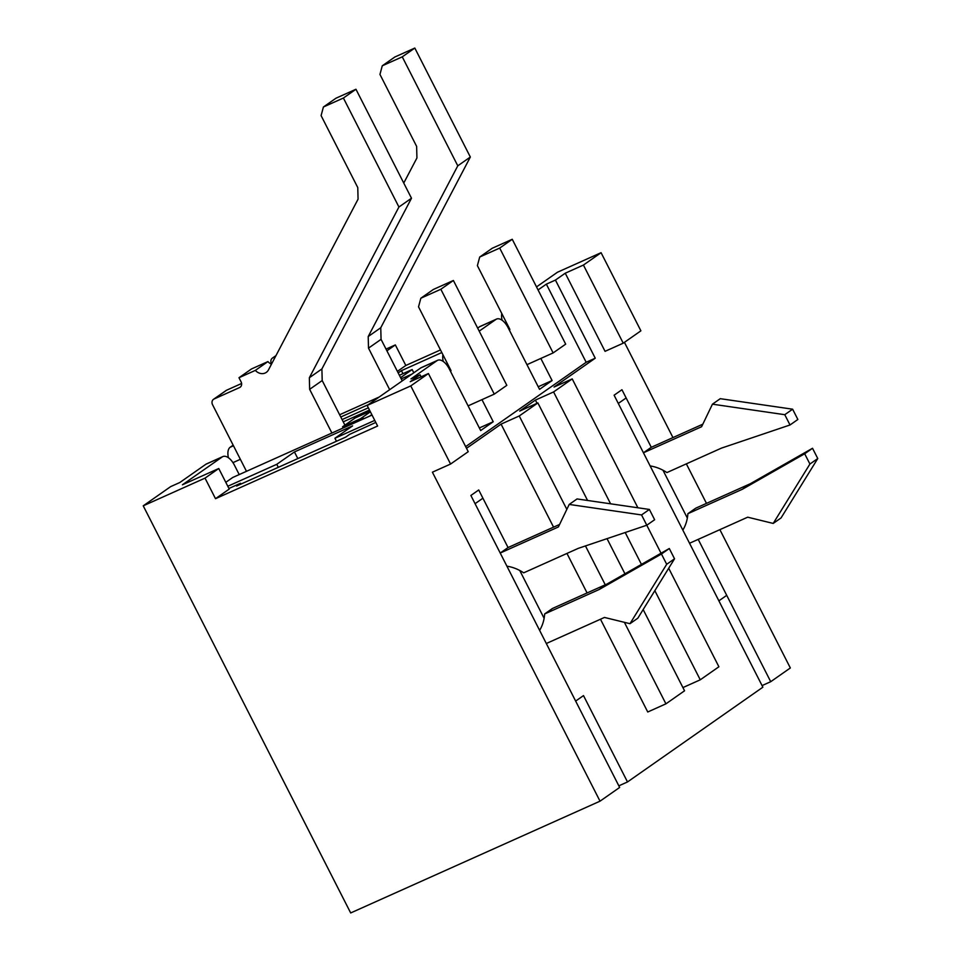 <?xml version="1.0" encoding="UTF-8"?>
<svg xmlns="http://www.w3.org/2000/svg" width="961" height="961" viewBox="0 0 961 961"><rect width="100%" height="100%" fill="white"/><g stroke="black" fill="none" stroke-linecap="round" stroke-linejoin="round"><path stroke-width="1.44" d="M559.578 524.454L508.057 547.542L500.213 553.043L470.878 495.468L478.722 489.966L508.057 547.542L482.915 498.194L475.07 503.684L619.653 787.443L600.024 801.174L432.402 472.187L450.577 464.043L410.767 385.902L367.15 405.458L420.702 367.967A13.898 7.087 -114.1 0 1 421.314 367.619L437.663 360.291A13.898 7.087 65.9 0 0 437.063 360.627L410.972 378.898L420.053 374.826L421.086 376.832M519.745 570.474L544.118 618.307M539.614 630.368A41.683 35.677 -125 0 0 544.647 613.947L599.171 589.513L661.456 554.016L666.694 564.287L629.984 623.689L604.469 617.442L546.316 643.51L575.651 701.086L583.495 695.596L627.497 781.954L618.836 785.834M702.803 424.197L651.282 447.297L643.438 452.787L614.103 395.211L621.947 389.722L651.282 447.297L626.14 397.95L618.295 403.44L762.878 687.187L627.497 781.954M662.97 470.217L687.343 518.063M682.839 530.112A41.683 35.677 -125 0 0 687.872 513.691L742.397 489.257L804.681 453.76L809.919 464.043L773.209 523.433L747.694 517.186L689.542 543.253L718.876 600.829L726.72 595.34L698.203 539.373L770.722 681.697L762.061 685.589M719.873 529.655L790.338 667.967L770.722 681.697M706.479 503.384L686.346 463.863M672.952 437.579L624.434 342.344M623.233 343.185L583.423 265.056L601.081 252.695L640.891 330.824L623.233 343.185L605.058 351.33L565.248 273.2L555.434 280.071L595.243 358.201L554.041 387.043L572.215 378.898L553.584 391.944L535.409 400.088L537.043 403.308M587.579 500.465L537.884 402.923L519.709 411.068L535.409 400.088M466.517 448.306L501.065 424.125L553.56 527.145M566.954 553.428L587.087 592.949M600.481 619.232L647.75 711.993L665.925 703.836L684.556 690.791L643.161 609.55M420.053 374.826L410.251 381.685L428.426 373.541L468.235 451.682L450.577 464.043M374.754 420.389L334.933 438.24L352.591 425.879L294.438 451.946L276.78 464.307L227.805 486.254M375.799 422.444L349.588 434.384L345.66 437.135L236.622 486.014L240.538 483.263L228.934 488.476M225.799 482.326L232.718 477.485L372.027 415.044M239.217 474.578L234.412 465.148A13.898 7.087 65.9 0 0 222.844 456.583A13.898 7.087 65.9 0 0 222.243 456.931L182.41 484.8L218.76 468.512L229.235 489.077L215.504 498.687L377.625 426.023L367.15 405.458M240.947 484.068L240.538 483.263M222.844 456.583L206.483 463.923A13.898 7.087 -114.1 0 0 205.882 464.259L179.791 482.53L170.698 486.602L143.237 505.822L350.681 912.95L600.024 801.174M340.783 417.002L368.231 404.689M379.223 397.001L339.629 414.756M368.339 407.812L342.092 419.573M343.233 421.831L369.492 410.059M540.827 358.441L552.082 380.544L538.22 386.766M552.082 380.544L539.529 389.337L508.093 327.653A13.898 7.087 65.9 0 0 496.525 319.088A13.898 7.087 65.9 0 0 495.924 319.436L479.203 331.137M481.966 399.644L493.221 421.747L479.359 427.957M493.221 421.747L480.668 430.54L449.231 368.856A13.898 7.087 65.9 0 0 437.663 360.291M228.43 457.748A13.898 7.087 -114.1 0 1 230.208 447.225L233.163 445.159M496.525 319.088L480.164 326.428A13.898 7.087 -114.1 0 0 479.563 326.764L477.653 328.097M502.11 320.265A13.898 7.087 -114.1 0 1 501.786 313.514M443.249 361.456A13.898 7.087 -114.1 0 1 442.925 354.705M402.094 380.628L403.548 379.979M386.911 350.813L395.343 344.915L405.818 365.48L440.486 349.936M405.818 365.48L397.386 371.378M401.217 378.898L411.981 374.069M441.904 360.651L442.985 360.171M399.368 375.283L412.149 369.553L400.581 377.649M441.82 352.543L401.422 370.658L398.178 372.928M402.959 373.673L401.422 370.658M395.343 344.915L386.022 349.083M465.653 446.625L586.162 362.273L546.353 284.144L555.434 280.071M583.423 265.056L565.248 273.2M601.081 252.695L557.452 272.239L536.514 286.907M546.353 284.144L538.064 289.934M218.76 468.512L205.029 478.122L143.237 505.822M410.767 385.902L428.426 373.541M205.029 478.122L215.504 498.687M413.807 372.796L412.149 369.553M654.837 590.667L700.257 679.811L718.9 666.766L668.7 568.251M700.257 679.811L682.923 687.583M661.048 553.224L646.777 525.223M637.888 507.78L572.215 378.898M586.162 362.273L595.243 358.201M537.884 402.923L519.24 415.969L501.065 424.125M553.584 391.944L610.583 503.804M625.203 532.514L641.443 564.395M336.47 441.255L334.933 438.24M278.318 467.322L276.78 464.307M297.814 458.577L294.438 451.946M519.24 415.969L566.834 509.378M585.465 545.932L605.262 584.805M624.386 622.32L665.925 703.836M624.95 573.801L607.04 538.653M526.952 364.663L553.128 352.927L499.696 248.07L479.707 257.031L492.26 248.238L512.249 239.277L499.696 248.07M512.249 239.277L565.681 344.146L553.128 352.927M479.707 257.031L477.389 265.644L509.871 329.383L509.558 330.524M275.423 356.675L272.96 357.78A4.637 3.964 55 0 0 272.395 358.105A4.637 3.964 55 0 0 271.422 363.522L271.615 363.919M402.239 380.892L381.061 339.341L368.507 348.134L389.673 389.685M381.061 339.341L380.76 327.749L368.207 336.542L457.784 165.821L402.263 56.843L382.262 65.804L394.827 57.011L414.816 48.05L402.263 56.843M380.76 327.749L470.337 157.027L457.784 165.821M470.337 157.027L414.816 48.05M382.262 65.804L379.955 74.417L416.63 146.384L416.93 157.964L403.752 183.071M368.207 336.542L368.507 348.134M643.438 452.787L701.602 426.72L712.437 404.173L720.282 398.683L792.621 409.194L797.858 419.476L790.014 424.978L721.435 448.126L666.922 472.572A41.683 35.677 -125 0 0 650.141 465.929M712.437 404.173L784.777 414.696L792.621 409.194M784.777 414.696L790.014 424.978M687.872 513.691L695.716 508.201L750.241 483.767L812.525 448.27L817.763 458.541L781.053 517.943L773.209 523.433M742.397 489.257L750.241 483.767M804.681 453.76L812.525 448.27M809.919 464.043L817.763 458.541M500.213 553.043L558.377 526.964L569.212 504.429L577.056 498.939L649.396 509.45L654.633 519.733L646.789 525.223L578.21 548.383L523.697 572.828A41.683 35.677 -125 0 0 506.915 566.185M569.212 504.429L641.552 514.94L649.396 509.45M641.552 514.94L646.789 525.223M544.647 613.947L552.491 608.457L607.016 584.012L669.3 548.515L674.538 558.797L637.828 618.199L629.984 623.689M599.171 589.513L607.016 584.012M661.456 554.016L669.3 548.515M666.694 564.287L674.538 558.797M468.091 405.866L494.266 394.13L440.835 289.261L420.846 298.222L433.399 289.441L453.388 280.48L440.835 289.261M453.388 280.48L506.819 385.337L494.266 394.13M420.846 298.222L418.528 306.835L451.009 370.586L450.697 371.727M364.303 418.503A6.715 5.742 -125 0 0 360.507 418.72L342.56 426.768L343.173 427.981M370.105 411.26L355.114 417.975L342.56 426.768M241.595 383.487L226.652 390.19L214.099 398.983L239.541 387.571A4.637 3.964 55 0 0 240.106 387.259A4.637 3.964 55 0 0 241.079 381.829L238.989 377.721L255.338 370.393L267.903 361.6L251.542 368.928L238.989 377.721M226.652 390.19A4.637 3.964 55 0 0 226.099 390.514L213.534 399.295A4.637 3.964 55 0 0 212.561 404.725L246.484 471.322M344.915 425.122L322.199 380.544L309.646 389.325L331.905 433.027M322.199 380.544L321.899 368.952L309.346 377.745L398.923 207.011L343.401 98.034L323.413 106.995L335.966 98.214L355.954 89.253L343.401 98.034M321.899 368.952L411.488 198.23L398.923 207.011M411.488 198.23L355.954 89.253M323.413 106.995L321.094 115.608L357.768 187.575L358.069 199.167L268.479 369.889A9.262 7.928 55 0 1 266.305 372.375A9.262 7.928 55 0 1 255.338 370.393M271.482 364.171A9.262 7.928 55 0 1 267.903 361.6M309.346 377.745L309.646 389.325M507.516 324.746L506.639 325.142M448.655 365.949L447.778 366.345M240.37 459.31L232.958 462.637M233.475 445.772L230.208 447.225M205.882 464.259L222.243 456.931M479.563 326.764L495.924 319.436M420.702 367.967L437.063 360.627M275.927 355.702L272.96 357.78M371.823 414.635L369.841 416.017M370.381 411.813L360.507 418.72M240.598 386.839L239.541 387.571M275.987 355.582L272.395 358.105"/></g></svg>
